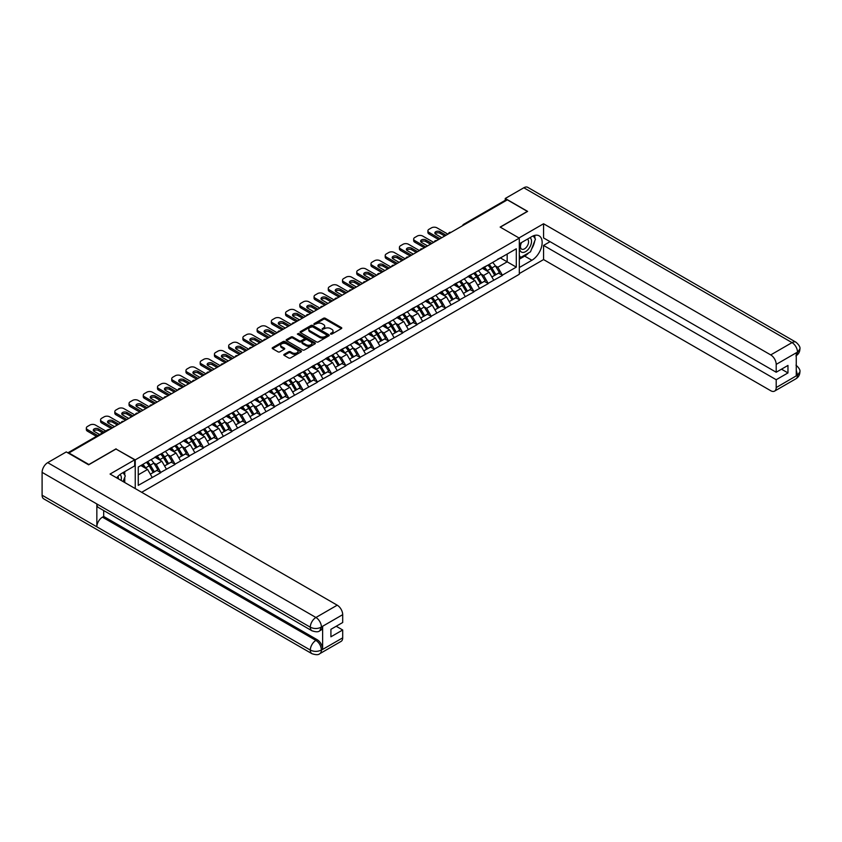 <?xml version="1.0" encoding="UTF-8"?>
<svg xmlns="http://www.w3.org/2000/svg" width="842" height="842" viewBox="0 0 842 842"><rect width="100%" height="100%" fill="white"/><g stroke="black" fill="none" stroke-linecap="round" stroke-linejoin="round"><path stroke-width="1.26" d="M330.632 334.095L331.885 334.095L341.399 328.601A1.263 0.726 0 0 0 341.768 328.085A1.263 0.726 0 0 0 341.399 327.57L325.275 318.265A1.263 0.726 0 0 0 323.486 318.265L313.971 323.749L313.971 324.475L316.455 323.77A4.052 2.337 0 0 1 322.191 323.77L323.528 324.538A4.052 2.337 0 0 1 324.717 326.201A4.052 2.337 0 0 1 323.528 327.854L322.297 329.285L324.78 328.569A4.052 2.337 0 0 1 330.517 328.569L331.864 329.348A4.052 2.337 0 0 1 333.043 331.001A4.052 2.337 0 0 1 331.864 332.664L330.632 334.095L330.632 333.369M284.175 354.345A1.263 0.726 0 0 0 283.807 354.861A1.263 0.726 0 0 0 284.175 355.377L288.701 357.987A1.263 0.726 0 0 0 290.49 357.987L301.057 351.893A1.263 0.726 0 0 0 301.425 351.377A1.263 0.726 0 0 0 301.057 350.861L284.933 341.547A1.263 0.726 0 0 0 283.144 341.547L272.576 347.651A1.263 0.726 0 0 0 272.208 348.167A1.263 0.726 0 0 0 272.576 348.683L278.039 351.84A1.263 0.726 0 0 0 279.839 351.84L284.354 349.23A1.263 0.726 0 0 0 284.722 348.714A1.263 0.726 0 0 0 284.354 348.199L281.649 346.63A3.389 1.958 0 0 1 280.66 345.252A3.389 1.958 0 0 1 282.744 343.441A3.389 1.958 0 0 1 286.438 343.862L297.047 349.988A3.389 1.958 0 0 1 298.036 351.377A3.389 1.958 0 0 1 295.952 353.177A3.389 1.958 0 0 1 292.258 352.756L290.49 351.735A1.263 0.726 0 0 0 288.701 351.735L284.175 354.345L284.175 355.377L288.701 352.787L288.701 351.735M116.08 448.818L88.894 464.51L68.918 452.975L507.347 199.849L527.334 211.384L500.148 227.077L519.303 238.139L135.246 459.879L116.08 449.081M316.55 341.915A1.263 0.726 0 0 0 318.339 341.915L328.906 335.811A1.263 0.726 0 0 0 329.275 335.295A1.263 0.726 0 0 0 328.906 334.779L312.782 325.475A1.263 0.726 0 0 0 310.993 325.475L300.426 331.569A1.263 0.726 0 0 0 300.057 332.095A1.263 0.726 0 0 0 300.426 332.611L316.55 341.915M297.689 334.285L314.961 343.862L304.415 349.956A1.263 0.726 0 0 1 302.625 349.956L286.501 340.642L286.501 339.61A1.263 0.726 0 0 0 286.133 340.126A1.263 0.726 0 0 0 286.501 340.642M286.501 339.61L291.027 337A1.263 0.726 0 0 1 292.816 337L299.352 340.778A1.263 0.726 0 0 0 301.141 340.778L304.141 339.042A1.263 0.726 0 0 0 304.52 338.526A1.263 0.726 0 0 0 304.141 338.01L297.342 334.085L298.594 333.358L314.982 342.82A1.263 0.726 0 0 1 315.35 343.336A1.263 0.726 0 0 1 314.982 343.852L314.982 342.82M135.246 488.581L135.246 459.879M141.677 492.296L519.303 274.271L519.303 238.139M146.434 462.321A8.641 4.989 -120 0 1 149.392 465.773L153.423 472.425L156.938 470.404L160.833 472.646L156.265 464.437L153.739 462.974M160.833 472.646L138.256 485.371L138.256 467.036L516.293 248.779L516.293 267.114L502.379 275.145L497.822 267.24L495.296 265.788M487.981 265.125A8.641 4.989 -120 0 1 490.939 268.587L494.97 275.239L498.485 273.208L502.379 275.145M502.379 275.46L488.149 283.354L483.592 275.46L481.056 273.997M473.751 273.345A8.641 4.989 -120 0 1 476.709 276.797L480.74 283.449L484.255 281.428L488.149 283.354M488.149 283.67L473.92 291.574L469.352 283.67L466.826 282.217M459.522 281.554A8.641 4.989 -120 0 1 462.479 285.017L466.51 291.669L470.025 289.637L473.92 291.574M473.92 291.89L459.69 299.794L455.122 291.89L452.596 290.427M445.292 289.774A8.641 4.989 -120 0 1 448.249 293.237L452.28 299.889L455.785 297.858L459.69 299.794M459.69 300.11L445.46 308.004L440.892 300.11L438.366 298.647M431.062 297.994A8.641 4.989 -120 0 1 434.019 301.447L438.05 308.098L441.555 306.078L445.46 308.004M445.46 308.319L431.22 316.224L426.662 308.319L424.136 306.867M416.832 306.204A8.641 4.989 -120 0 1 419.79 309.667L423.81 316.318L427.326 314.287L431.22 316.224M431.22 316.539L416.99 324.444L412.433 316.539L409.907 315.076M402.592 314.424A8.641 4.989 -120 0 1 405.56 317.887L409.58 324.538L413.096 322.507L416.99 324.444M416.99 324.759L402.76 332.653L398.203 324.759L395.677 323.296M388.362 322.644A8.641 4.989 -120 0 1 391.32 326.096L395.351 332.748L398.866 330.727L402.76 332.653M402.76 332.969L388.53 340.873L383.973 332.969L381.447 331.516M374.132 330.853A8.641 4.989 -120 0 1 377.09 334.316L381.121 340.968L384.636 338.937L388.53 340.873M388.53 341.189L374.301 349.093L369.733 341.189L367.207 339.726M359.902 339.073A8.641 4.989 -120 0 1 362.86 342.536L366.891 349.188L370.406 347.157L374.301 349.093M374.301 349.409L360.071 357.303L355.503 349.409L352.977 347.946M345.673 347.293A8.641 4.989 -120 0 1 348.63 350.746L352.661 357.397L356.166 355.377L360.071 357.303M360.071 357.618L345.841 365.523L341.273 357.618L338.747 356.166M331.443 355.503A8.641 4.989 -120 0 1 334.4 358.966L338.431 365.617L341.936 363.586L345.841 365.523M345.841 365.838L331.601 373.743L327.043 365.838L324.517 364.375M317.213 363.723A8.641 4.989 -120 0 1 320.171 367.186L324.202 373.827L327.706 371.806L331.601 373.743M331.601 374.058L317.371 381.952L312.814 374.058L310.288 372.596M302.973 371.932A8.641 4.989 -120 0 1 305.941 375.395L309.961 382.047L313.477 380.016L317.371 381.952M317.371 382.268L303.141 390.172L298.584 382.268L296.058 380.816M288.743 380.152A8.641 4.989 -120 0 1 291.7 383.615L295.731 390.267L299.247 388.236L303.141 390.172M303.141 390.488L288.911 398.392L284.354 390.488L281.828 389.025M274.513 388.373A8.641 4.989 -120 0 1 277.471 391.825L281.502 398.477L285.017 396.456L288.911 398.392M288.911 398.708L274.681 406.602L270.124 398.708L267.588 397.245M260.283 396.582A8.641 4.989 -120 0 1 263.241 400.045L267.272 406.697L270.787 404.665L274.681 406.602M274.681 406.918L260.452 414.822L255.884 406.918L253.358 405.465M246.053 404.802A8.641 4.989 -120 0 1 249.011 408.265L253.042 414.917L256.557 412.885L260.452 414.822M260.452 415.138L246.222 423.031L241.654 415.138L239.128 413.675M231.824 413.022A8.641 4.989 -120 0 1 234.781 416.474L238.812 423.126L242.317 421.105L246.222 423.031M246.222 423.347L231.982 431.251L227.424 423.347L224.898 421.895M217.594 421.232A8.641 4.989 -120 0 1 220.551 424.694L224.582 431.346L228.087 429.315L231.982 431.251M231.982 431.567L217.752 439.471L213.194 431.567L210.668 430.115M203.364 429.452A8.641 4.989 -120 0 1 206.322 432.914L210.342 439.566L213.857 437.535L217.752 439.471M217.752 439.787L203.522 447.681L198.965 439.787L196.439 438.324M189.124 437.672A8.641 4.989 -120 0 1 192.092 441.124L196.112 447.776L199.628 445.755L203.522 447.681M203.522 447.997L189.292 455.901L184.735 447.997L182.209 446.544M174.894 445.881A8.641 4.989 -120 0 1 177.851 449.344L181.883 455.996L185.398 453.964L189.292 455.901M189.292 456.217L175.062 464.121L170.505 456.217L167.968 454.754M160.664 454.101A8.641 4.989 -120 0 1 163.622 457.564L167.653 464.216L171.168 462.184L175.062 464.121M175.062 464.437L160.833 472.33M155.991 456.48L160.833 454.006M156.265 464.437L161.832 461.216L154.812 457.164M166.4 469.12L161.832 461.216M170.231 448.26L175.062 445.786M170.505 456.217L176.062 453.007L169.042 448.944M180.63 460.9L176.062 453.007M184.461 440.05L189.292 437.577M184.735 447.997L190.292 444.787L183.272 440.734M194.86 452.691L190.292 444.787M198.691 431.83L203.522 429.357M198.965 439.787L204.532 436.577L197.502 432.514M209.09 444.471L204.532 436.577M212.921 423.61L217.752 421.137M213.194 431.567L218.762 428.357L211.731 424.305M223.319 436.251L218.762 428.357M227.151 415.401L231.982 412.927M227.424 423.347L232.992 420.137L225.961 416.085M237.549 428.041L232.992 420.137M241.38 407.181L246.222 404.707M241.654 415.138L247.222 411.927L240.202 407.865M251.779 419.821L247.222 411.927M255.61 398.971L260.452 396.487M255.884 406.918L261.452 403.707L254.431 399.655M266.009 411.612L261.452 403.707M269.85 390.751L274.681 388.278M270.124 398.708L275.681 395.487L268.661 391.435M280.249 403.392L275.681 395.487M284.08 382.531L288.911 380.058M284.354 390.488L289.911 387.278L282.891 383.215M294.479 395.172L289.911 387.278M298.31 374.322L303.141 371.838M298.584 382.268L304.151 379.058L297.121 375.006M308.709 386.962L304.151 379.058M312.54 366.102L317.371 363.628M312.814 374.058L318.381 370.838L311.351 366.786M322.939 378.742L318.381 370.838M326.77 357.882L331.601 355.408M327.043 365.838L332.611 362.628L325.58 358.566M337.168 370.522L332.611 362.628M340.999 349.672L345.841 347.188M341.273 357.618L346.841 354.408L339.821 350.356M351.398 362.313L346.841 354.408M355.229 341.452L360.071 338.979M355.503 349.409L361.071 346.188L354.05 342.136M365.628 354.093L361.071 346.188M369.459 333.232L374.301 330.759M369.733 341.189L375.3 337.979L368.28 333.916M379.868 345.873L375.3 337.979M383.699 325.023L388.53 322.539M383.973 332.969L389.53 329.759L382.51 325.707M394.098 337.663L389.53 329.759M397.929 316.803L402.76 314.329M398.203 324.759L403.76 321.539L396.74 317.487M408.328 329.443L403.76 321.539M412.159 308.582L416.99 306.109M412.433 316.539L418 313.329L410.97 309.267M422.558 321.223L418 313.329M426.389 300.373L431.22 297.9M426.662 308.319L432.23 305.109L425.199 301.057M436.788 313.013L432.23 305.109M440.619 292.153L445.46 289.68M440.892 300.11L446.46 296.889L439.429 292.837M451.017 304.793L446.46 296.889M454.848 283.933L459.69 281.46M455.122 291.89L460.69 288.68L453.67 284.628M465.247 296.573L460.69 288.68M469.078 275.723L473.92 273.25M469.352 283.67L474.92 280.46L467.899 276.408M479.487 288.364L474.92 280.46M483.319 267.503L488.149 265.03M483.592 275.46L489.149 272.25L482.129 268.188M493.717 280.144L489.149 272.25M505.979 200.638L464.658 224.498M464.079 224.835A1.937 1.116 120 0 1 464.563 224.446A1.937 1.116 60 0 0 463.595 224.351L504.926 200.491A1.937 1.116 60 0 1 505.895 200.585M497.548 259.283L502.379 256.81M497.822 267.24L507.168 261.841L507.168 254.052L516.293 248.779M500.422 257.947L516.293 267.114M138.256 474.835L147.603 469.436L140.856 465.542M152.16 477.34L147.603 469.436M330.98 334.221L331.864 333.716A4.052 2.337 0 0 0 333.043 332.053L333.043 331.001M324.717 326.201L324.717 327.254A4.052 2.337 0 0 1 323.528 328.906L322.654 329.411M341.399 327.57L341.399 328.601L325.275 319.318A1.263 0.726 0 0 0 323.486 319.318L314.329 324.602M328.906 334.779L328.906 335.811L312.782 326.528A1.263 0.726 0 0 0 310.993 326.528L300.447 332.622M326.664 335.653L326.664 334.937L312.519 326.77L309.961 327.517A4.052 2.337 0 0 0 308.782 329.169A4.052 2.337 0 0 0 309.961 330.822L319.634 336.411A4.052 2.337 0 0 0 325.37 336.411L326.664 335.653L326.664 336.716L326.928 335.295M308.782 329.169L308.782 330.222A4.052 2.337 0 0 0 309.961 331.874L309.961 330.822M326.664 336.716L325.37 337.463A4.052 2.337 0 0 1 319.634 337.463L309.961 331.874M286.522 340.652L291.027 338.052L291.027 337M304.52 338.526L304.52 339.579A1.263 0.726 0 0 1 304.141 340.094L301.141 341.831A1.263 0.726 0 0 1 299.352 341.831L292.816 338.052A1.263 0.726 0 0 0 291.027 338.052M306.141 344.694A3.389 1.958 0 0 0 309.824 345.115A3.389 1.958 0 0 0 311.919 343.304A3.389 1.958 0 0 0 310.93 341.926L307.193 339.768A1.263 0.726 0 0 0 305.393 339.768L302.394 341.494A1.263 0.726 0 0 0 302.025 342.02A1.263 0.726 0 0 0 302.394 342.536L306.141 344.694L306.141 345.746A3.389 1.958 0 0 0 309.824 346.167A3.389 1.958 0 0 0 311.919 344.357L311.919 343.304M302.025 342.02L302.025 343.073A1.263 0.726 0 0 0 302.394 343.589L302.394 342.536M306.141 345.746L302.394 343.589M298.036 351.377L298.036 352.43A3.389 1.958 0 0 1 295.952 354.229A3.389 1.958 0 0 1 292.258 353.808L290.49 352.787A1.263 0.726 0 0 0 288.701 352.787M280.66 345.252L280.66 346.304A3.389 1.958 0 0 0 281.649 347.683L281.649 346.63M284.354 348.199L284.354 349.23L281.649 347.683M301.036 351.903L284.933 342.599A1.263 0.726 0 0 0 283.144 342.599L272.598 348.693L272.576 347.651M447.923 234.171L436.966 227.845A3.873 2.231 0 0 0 431.493 227.845L429.031 229.266A3.873 2.231 0 0 0 427.904 230.845A3.873 2.231 0 0 0 429.031 232.424L429.031 234.013L438.608 239.538M429.031 234.013A3.873 2.231 180 0 1 427.904 232.424L427.904 230.845M435.177 233.739A3.031 1.747 180 0 1 440.029 233.297L444.723 236.013M429.031 232.424L439.977 238.749M441.808 237.697L435.735 234.192A3.031 1.747 180 0 1 434.851 232.95A3.031 1.747 180 0 1 436.724 231.34A3.031 1.747 180 0 1 440.029 231.718L446.092 235.223M492.612 262.451A10.578 6.104 60 0 1 495.391 265.935L491.875 267.966A10.578 6.104 -120 0 0 489.107 264.483M491.875 267.966L495.906 274.618L499.411 272.587L495.391 265.935M494.97 275.239L495.906 274.618M498.485 273.208L499.411 272.587M483.055 267.651A8.641 4.989 60 0 1 485.434 270.103M484.403 267.188A10.578 6.104 60 0 1 487.181 270.682L487.571 271.334M491.907 277.007L494.717 275.302L490.686 268.651A10.578 6.104 -120 0 0 487.918 265.167M494.717 275.302L491.865 276.944M433.683 242.38L422.737 236.065A3.873 2.231 0 0 0 417.264 236.065L414.801 237.486A3.873 2.231 0 0 0 413.675 239.065A3.873 2.231 0 0 0 414.801 240.644L414.801 242.222L424.379 247.758M414.801 242.222A3.873 2.231 180 0 1 413.675 240.644L413.675 239.065M420.947 241.959A3.031 1.747 180 0 1 425.799 241.517L430.494 244.222M414.801 240.644L425.747 246.969M427.578 245.906L421.505 242.412A3.031 1.747 180 0 1 420.621 241.17A3.031 1.747 180 0 1 422.495 239.549A3.031 1.747 180 0 1 425.799 239.928L431.862 243.433M478.382 270.671A10.578 6.104 60 0 1 481.15 274.155L477.646 276.187A10.578 6.104 -120 0 0 474.867 272.692M477.646 276.187L481.677 282.838L485.181 280.807L481.15 274.155M480.74 283.449L481.677 282.838M484.255 281.428L485.181 280.807M468.826 275.871A8.641 4.989 60 0 1 471.204 278.313M470.173 275.408A10.578 6.104 60 0 1 472.941 278.891L473.341 279.555M477.667 285.228L480.487 283.522L476.456 276.871A10.578 6.104 -120 0 0 473.688 273.376M480.487 283.522L477.635 285.164M419.453 250.6L408.507 244.275A3.873 2.231 0 0 0 403.034 244.275L400.571 245.696A3.873 2.231 0 0 0 399.434 247.285A3.873 2.231 0 0 0 400.571 248.864L400.571 250.442L410.149 255.968M400.571 250.442A3.873 2.231 180 0 1 399.434 248.864L399.434 247.285M406.718 250.179A3.031 1.747 180 0 1 411.57 249.727L416.264 252.442M400.571 248.864L411.517 255.179M413.348 254.126L407.275 250.621A3.031 1.747 180 0 1 406.391 249.39A3.031 1.747 180 0 1 408.265 247.769A3.031 1.747 180 0 1 411.57 248.148L417.632 251.653M464.152 278.881A10.578 6.104 60 0 1 466.921 282.375L463.416 284.396A10.578 6.104 -120 0 0 460.637 280.912M463.416 284.396L467.436 291.048L470.952 289.027L466.921 282.375M466.51 291.669L467.436 291.048M470.025 289.637L470.952 289.027M454.596 284.091A8.641 4.989 60 0 1 456.974 286.533M455.943 283.628A10.578 6.104 60 0 1 458.711 287.111L459.111 287.764M463.437 293.437L466.257 291.732L462.226 285.08A10.578 6.104 -120 0 0 459.458 281.596M466.257 291.732L463.405 293.384M405.223 258.81L394.277 252.495A3.873 2.231 0 0 0 388.804 252.495L386.341 253.916A3.873 2.231 0 0 0 385.204 255.494A3.873 2.231 0 0 0 386.341 257.073L386.341 258.652L395.919 264.188M386.341 258.652A3.873 2.231 180 0 1 385.204 257.073L385.204 255.494M392.488 258.389A3.031 1.747 180 0 1 397.329 257.947L402.034 260.662M386.341 257.073L397.287 263.399M399.108 262.346L393.046 258.841A3.031 1.747 180 0 1 392.162 257.599A3.031 1.747 180 0 1 394.024 255.989A3.031 1.747 180 0 1 397.329 256.368L403.402 259.873M449.923 287.101A10.578 6.104 60 0 1 452.691 290.585L449.186 292.616A10.578 6.104 -120 0 0 446.407 289.132M449.186 292.616L453.207 299.268L456.722 297.237L452.691 290.585M452.28 299.889L453.207 299.268M455.785 297.858L456.722 297.237M440.355 292.3A8.641 4.989 60 0 1 442.745 294.753M441.713 291.837A10.578 6.104 60 0 1 444.481 295.332L444.881 295.984M449.207 301.657L452.028 299.952L447.997 293.3A10.578 6.104 -120 0 0 445.218 289.816M452.028 299.952L449.175 301.594M390.993 267.03L380.047 260.715A3.873 2.231 0 0 0 374.574 260.715L372.111 262.136A3.873 2.231 0 0 0 370.975 263.714A3.873 2.231 0 0 0 372.111 265.293L372.111 266.872L381.689 272.408M372.111 266.872A3.873 2.231 180 0 1 370.975 265.293L370.975 263.714M378.258 266.609A3.031 1.747 180 0 1 383.099 266.167L387.804 268.872M372.111 265.293L383.057 271.608M384.878 270.556L378.816 267.061A3.031 1.747 180 0 1 377.932 265.819A3.031 1.747 180 0 1 379.795 264.199A3.031 1.747 180 0 1 383.099 264.577L389.172 268.082M435.693 295.321A10.578 6.104 60 0 1 438.461 298.805L434.946 300.836A10.578 6.104 -120 0 0 432.178 297.342M434.946 300.836L438.977 307.477L442.492 305.457L438.461 298.805M438.05 308.098L438.977 307.477M441.555 306.078L442.492 305.457M426.126 300.52A8.641 4.989 60 0 1 428.515 302.962M427.483 300.057A10.578 6.104 60 0 1 430.251 303.541L430.651 304.204M434.977 309.877L437.787 308.172L433.767 301.52A10.578 6.104 -120 0 0 430.988 298.026M437.787 308.172L434.946 309.814M376.763 275.25L365.817 268.924A3.873 2.231 0 0 0 360.344 268.924L357.882 270.345A3.873 2.231 0 0 0 356.745 271.934A3.873 2.231 0 0 0 357.882 273.513L357.882 275.092L367.459 280.618M357.882 275.092A3.873 2.231 180 0 1 356.745 273.513L356.745 271.934M364.018 274.829A3.031 1.747 180 0 1 368.87 274.376L373.564 277.092M357.882 273.513L368.828 279.828M370.648 278.776L364.586 275.271A3.031 1.747 180 0 1 363.691 274.039A3.031 1.747 180 0 1 365.565 272.419A3.031 1.747 180 0 1 368.87 272.797L374.943 276.302M421.463 303.53A10.578 6.104 60 0 1 424.231 307.014L420.716 309.046A10.578 6.104 -120 0 0 417.948 305.562M420.716 309.046L424.747 315.697L428.262 313.666L424.231 307.014M423.81 316.318L424.747 315.697M427.326 314.287L428.262 313.666M411.896 308.74A8.641 4.989 60 0 1 414.285 311.182M413.243 308.277A10.578 6.104 60 0 1 416.022 311.761L416.422 312.414M420.747 318.087L423.558 316.382L419.537 309.73A10.578 6.104 -120 0 0 416.758 306.246M423.558 316.382L420.716 318.034M521.187 242.738A8.388 4.841 120 0 0 522.629 252.421A8.388 4.841 120 0 0 530.207 246.422A8.388 4.841 120 0 0 530.007 237.655M521.661 242.464A5.736 3.315 120 0 0 521.651 249.127A5.736 3.315 120 0 0 522.493 249.39A5.736 3.315 120 0 0 527.734 245.148A5.736 3.315 120 0 0 527.387 239.181A5.736 3.315 120 0 0 527.366 239.17M533.207 235.897L535.449 239.096L530.523 251.79L520.672 257.473L519.303 255.526M519.303 256.684L520.672 257.473M123.006 472.636L125.29 475.888L123.09 481.571M121.09 480.414A8.388 4.841 120 0 0 119.985 474.551M118.417 478.866A5.736 3.315 120 0 0 117.827 476.509M528.702 252.832A14.514 8.378 120 0 1 524.682 256.105L531.891 260.262A14.514 8.378 120 0 0 541.374 247.474A14.514 8.378 120 0 0 539.154 235.844A14.514 8.378 120 0 0 531.891 236.56L519.303 243.833M531.891 260.262L519.303 267.535M519.303 273.587L543.564 259.578L543.564 245.411L776.198 379.721L776.198 387.562L797.627 375.079L796.269 375.711L796.269 353.061L797.5 352.093L776.198 364.386A7.736 4.473 -120 0 0 770.725 354.914L792.027 342.61L523.819 187.766L505.253 198.48L527.608 211.384L500.285 227.161M550.047 241.675L543.564 245.411M781.481 369.185L787.965 372.922L787.965 365.439L776.198 372.238L543.564 237.928L543.564 223.761L770.725 354.914M518.988 237.96L543.564 223.761M543.564 259.578L770.725 390.72A7.736 4.473 -120 0 0 774.587 391.109A7.736 4.473 -120 0 0 776.198 387.562M523.819 187.766A7.936 4.578 -60 0 1 527.787 187.366L795.985 342.22A7.936 4.578 -60 0 0 792.027 342.61A7.736 4.473 60 0 1 797.5 352.093M505.253 200.407L505.253 198.48M776.198 372.238L776.198 364.386M787.965 372.922L776.198 379.721M531.586 249.032A14.514 8.378 120 0 0 534.712 240.98M534.944 238.381A14.514 8.378 120 0 0 534.586 235.423M524.682 256.105L519.303 259.21M519.303 257.526L520.03 257.105M796.269 370.301L797.5 375.006M795.985 365.133C799.1 367.933 800.405 370.164 799.9 371.838L797.637 375.069M795.985 342.22C799.1 344.988 800.405 347.251 799.9 348.988L797.637 352.167M134.699 459.827L110.06 474.046L337.221 605.188A7.736 4.473 60 0 1 342.694 614.671L321.391 626.974L319.781 630.774C318.487 632.1 315.876 632.1 311.95 630.784L98.482 507.537A7.936 4.578 -60 0 1 96.841 503.958L42.1 472.362A7.936 4.578 -60 0 1 47.71 462.647L66.276 451.922L88.621 464.826L115.996 449.028L134.699 459.827L134.699 465.879L121.743 473.362A14.514 8.378 120 0 0 116.659 477.856M124.427 482.34L127.489 484.108M124.753 482.161L124.753 477.298M124.753 475.12L124.753 471.625M342.694 614.671L342.694 622.522L330.917 629.311L330.917 636.794L342.694 629.995L342.694 637.847A7.736 4.473 60 0 1 341.084 641.394L319.781 653.687A7.736 4.473 -120 0 0 321.391 650.14L342.694 637.847M319.781 653.687C318.55 655.002 315.939 655.002 311.95 653.697L43.742 498.853A7.936 4.578 -60 0 1 42.1 495.222L96.841 526.818A7.936 4.578 -60 0 1 102.45 517.156L315.918 640.404L317.15 639.688A7.736 4.473 60 0 1 322.623 649.171L322.623 626.522A7.736 4.473 60 0 1 321.012 630.069L319.781 630.774M42.1 472.362L42.1 495.222M311.95 630.784A7.936 4.578 -60 0 1 310.309 627.206L96.841 503.958L96.841 526.818L310.309 650.066C313.95 651.824 317.592 651.824 321.255 650.066L321.391 650.14M342.694 629.995L336.211 626.259M103.682 510.547L103.682 516.441L317.15 639.688M103.682 516.441L102.45 517.156M47.71 462.647L315.918 617.491A7.936 4.578 -60 0 0 310.309 627.206C313.961 628.963 317.602 628.942 321.244 627.164M362.534 283.459L351.588 277.144A3.873 2.231 0 0 0 346.115 277.144L343.652 278.565A3.873 2.231 0 0 0 342.515 280.144A3.873 2.231 0 0 0 343.652 281.723L343.652 283.301L353.23 288.838M343.652 283.301A3.873 2.231 180 0 1 342.515 281.723L342.515 280.144M349.788 283.038A3.031 1.747 180 0 1 354.64 282.596L359.334 285.312M343.652 281.723L354.598 288.048M356.419 286.996L350.356 283.491A3.031 1.747 180 0 1 349.462 282.249A3.031 1.747 180 0 1 351.335 280.639A3.031 1.747 180 0 1 354.64 281.017L360.702 284.512M407.223 311.75A10.578 6.104 60 0 1 410.001 315.234L406.486 317.266A10.578 6.104 -120 0 0 403.718 313.782M406.486 317.266L410.517 323.917L414.032 321.886L410.001 315.234M409.58 324.538L410.517 323.917M413.096 322.507L414.032 321.886M397.666 316.95A8.641 4.989 60 0 1 400.055 319.402M399.013 316.487A10.578 6.104 60 0 1 401.792 319.981L402.181 320.634M406.518 326.307L409.328 324.602L405.297 317.95A10.578 6.104 -120 0 0 402.529 314.466M409.328 324.602L406.476 326.243M348.304 291.679L337.358 285.364A3.873 2.231 0 0 0 331.874 285.364L329.411 286.785A3.873 2.231 0 0 0 328.285 288.364A3.873 2.231 0 0 0 329.411 289.943L329.411 291.521L338.989 297.047M329.411 291.521A3.873 2.231 180 0 1 328.285 289.943L328.285 288.364M335.558 291.258A3.031 1.747 180 0 1 340.41 290.806L345.104 293.521M329.411 289.943L340.368 296.258M342.189 295.205L336.116 291.711A3.031 1.747 180 0 1 335.232 290.469A3.031 1.747 180 0 1 337.105 288.848A3.031 1.747 180 0 1 340.41 289.227L346.472 292.732M392.993 319.971A10.578 6.104 60 0 1 395.772 323.454L392.256 325.475A10.578 6.104 -120 0 0 389.488 321.991M392.256 325.475L396.287 332.127L399.792 330.106L395.772 323.454M395.351 332.748L396.287 332.127M398.866 330.727L399.792 330.106M383.436 325.17A8.641 4.989 60 0 1 385.815 327.612M384.783 324.707A10.578 6.104 60 0 1 387.562 328.191L387.952 328.843M392.288 334.527L395.098 332.811L391.067 326.17A10.578 6.104 -120 0 0 388.299 322.675M395.098 332.811L392.246 334.463M334.063 299.899L323.118 293.574A3.873 2.231 0 0 0 317.644 293.574L315.182 294.995A3.873 2.231 0 0 0 314.055 296.573A3.873 2.231 0 0 0 315.182 298.163L315.182 299.741L324.759 305.267M315.182 299.741A3.873 2.231 180 0 1 314.055 298.163L314.055 296.573M321.328 299.478A3.031 1.747 180 0 1 326.18 299.026L330.874 301.741M315.182 298.163L326.128 304.478M327.959 303.425L321.886 299.92A3.031 1.747 180 0 1 321.002 298.689A3.031 1.747 180 0 1 322.875 297.068A3.031 1.747 180 0 1 326.18 297.447L332.243 300.952M378.763 328.18A10.578 6.104 60 0 1 381.542 331.664L378.026 333.695A10.578 6.104 -120 0 0 375.248 330.211M378.026 333.695L382.058 340.347L385.562 338.316L381.542 331.664M381.121 340.968L382.058 340.347M384.636 338.937L385.562 338.316M369.206 333.39A8.641 4.989 60 0 1 371.585 335.832M370.554 332.927A10.578 6.104 60 0 1 373.322 336.411L373.722 337.063M378.047 342.736L380.868 341.031L376.837 334.379A10.578 6.104 -120 0 0 374.069 330.895M380.868 341.031L378.016 342.673M319.834 308.109L308.888 301.794A3.873 2.231 0 0 0 303.415 301.794L300.952 303.215A3.873 2.231 0 0 0 299.815 304.793A3.873 2.231 0 0 0 300.952 306.372L300.952 307.951L310.53 313.487M300.952 307.951A3.873 2.231 180 0 1 299.815 306.372L299.815 304.793M307.098 307.688A3.031 1.747 180 0 1 311.95 307.246L316.645 309.951M300.952 306.372L311.898 312.698M313.729 311.645L307.656 308.14A3.031 1.747 180 0 1 306.772 306.898A3.031 1.747 180 0 1 308.646 305.288A3.031 1.747 180 0 1 311.95 305.667L318.013 309.161M364.533 336.4A10.578 6.104 60 0 1 367.301 339.884L363.797 341.915A10.578 6.104 -120 0 0 361.018 338.421M363.797 341.915L367.817 348.567L371.333 346.536L367.301 339.884M366.891 349.188L367.817 348.567M370.406 347.157L371.333 346.536M354.977 341.599A8.641 4.989 60 0 1 357.355 344.052M356.324 341.136A10.578 6.104 60 0 1 359.092 344.62L359.492 345.283M363.818 350.956L366.638 349.251L362.607 342.599A10.578 6.104 -120 0 0 359.839 339.115M366.638 349.251L363.786 350.893M305.604 316.329L294.658 310.014A3.873 2.231 0 0 0 289.185 310.014L286.722 311.435A3.873 2.231 0 0 0 285.585 313.013A3.873 2.231 0 0 0 286.722 314.592L286.722 316.171L296.3 321.697M286.722 316.171A3.873 2.231 180 0 1 285.585 314.592L285.585 313.013M292.869 315.908A3.031 1.747 180 0 1 297.71 315.455L302.415 318.171M286.722 314.592L297.668 320.907M299.489 319.855L293.426 316.36A3.031 1.747 180 0 1 292.542 315.118A3.031 1.747 180 0 1 294.416 313.498A3.031 1.747 180 0 1 297.71 313.877L303.783 317.381M350.304 344.61A10.578 6.104 60 0 1 353.072 348.104L349.567 350.125A10.578 6.104 -120 0 0 346.788 346.641M349.567 350.125L353.587 356.776L357.103 354.756L353.072 348.104M352.661 357.397L353.587 356.776M356.166 355.377L357.103 354.756M340.736 349.819A8.641 4.989 60 0 1 343.126 352.261M342.094 349.356A10.578 6.104 60 0 1 344.862 352.84L345.262 353.493M349.588 359.176L352.409 357.461L348.377 350.809A10.578 6.104 -120 0 0 345.599 347.325M352.409 357.461L349.556 359.113M291.374 324.549L280.428 318.223A3.873 2.231 0 0 0 274.955 318.223L272.492 319.644A3.873 2.231 0 0 0 271.356 321.223A3.873 2.231 0 0 0 272.492 322.812L272.492 324.391L282.07 329.917M272.492 324.391A3.873 2.231 180 0 1 271.356 322.812L271.356 321.223M278.639 324.128A3.031 1.747 180 0 1 283.48 323.675L288.185 326.391M272.492 322.812L283.438 329.127M285.259 328.075L279.197 324.57A3.031 1.747 180 0 1 278.313 323.339A3.031 1.747 180 0 1 280.175 321.718A3.031 1.747 180 0 1 283.48 322.097L289.553 325.601M336.074 352.83A10.578 6.104 60 0 1 338.842 356.313L335.327 358.345A10.578 6.104 -120 0 0 332.558 354.861M335.327 358.345L339.358 364.996L342.873 362.965L338.842 356.313M338.431 365.617L339.358 364.996M341.936 363.586L342.873 362.965M326.507 358.039A8.641 4.989 60 0 1 328.896 360.481M327.864 357.576A10.578 6.104 60 0 1 330.632 361.06L331.032 361.713M335.358 367.386L338.179 365.681L334.148 359.029A10.578 6.104 -120 0 0 331.369 355.545M338.179 365.681L335.327 367.322M277.144 332.758L266.198 326.443A3.873 2.231 0 0 0 260.725 326.443L258.262 327.864A3.873 2.231 0 0 0 257.126 329.443A3.873 2.231 0 0 0 258.262 331.022L258.262 332.601L267.84 338.137M258.262 332.601A3.873 2.231 180 0 1 257.126 331.022L257.126 329.443M264.399 332.337A3.031 1.747 180 0 1 269.251 331.895L273.955 334.6M258.262 331.022L269.208 337.347M271.029 336.295L264.967 332.79A3.031 1.747 180 0 1 264.072 331.548A3.031 1.747 180 0 1 265.946 329.938A3.031 1.747 180 0 1 269.251 330.317L275.323 333.811M321.844 361.05A10.578 6.104 60 0 1 324.612 364.533L321.097 366.565A10.578 6.104 -120 0 0 318.329 363.07M321.097 366.565L325.128 373.216L328.643 371.185L324.612 364.533M324.202 373.827L325.128 373.216M327.706 371.806L328.643 371.185M312.277 366.249A8.641 4.989 60 0 1 314.666 368.701M313.634 365.786A10.578 6.104 60 0 1 316.403 369.27L316.803 369.933M321.128 375.606L323.938 373.901L319.918 367.249A10.578 6.104 -120 0 0 317.139 363.765M323.938 373.901L321.097 375.543M262.915 340.978L251.969 334.653A3.873 2.231 0 0 0 246.495 334.653L244.033 336.084A3.873 2.231 0 0 0 242.896 337.663A3.873 2.231 0 0 0 244.033 339.242L244.033 340.821L253.61 346.346M244.033 340.821A3.873 2.231 180 0 1 242.896 339.242L242.896 337.663M250.169 340.557A3.031 1.747 180 0 1 255.021 340.105L259.715 342.82M244.033 339.242L254.979 345.557M256.799 344.504L250.737 340.999A3.031 1.747 180 0 1 249.842 339.768A3.031 1.747 180 0 1 251.716 338.147A3.031 1.747 180 0 1 255.021 338.526L261.083 342.031M307.604 369.259A10.578 6.104 60 0 1 310.382 372.753L306.867 374.774A10.578 6.104 -120 0 0 304.099 371.29M306.867 374.774L310.898 381.426L314.413 379.405L310.382 372.753M309.961 382.047L310.898 381.426M313.477 380.016L314.413 379.405M298.047 374.469A8.641 4.989 60 0 1 300.436 376.911M299.394 374.006A10.578 6.104 60 0 1 302.173 377.49L302.573 378.142M306.898 383.815L309.709 382.11L305.678 375.458A10.578 6.104 -120 0 0 302.91 371.975M309.709 382.11L306.856 383.763M248.685 349.198L237.739 342.873A3.873 2.231 0 0 0 232.255 342.873L229.792 344.294A3.873 2.231 0 0 0 228.666 345.873A3.873 2.231 0 0 0 229.792 347.451L229.792 349.041L239.381 354.566M229.792 349.041A3.873 2.231 180 0 1 228.666 347.451L228.666 345.873M235.939 348.777A3.031 1.747 180 0 1 240.791 348.325L245.485 351.04M229.792 347.451L240.749 353.777M242.57 352.724L236.507 349.219A3.031 1.747 180 0 1 235.613 347.988A3.031 1.747 180 0 1 237.486 346.367A3.031 1.747 180 0 1 240.791 346.746L246.853 350.251M293.374 377.479A10.578 6.104 60 0 1 296.152 380.963L292.637 382.994A10.578 6.104 -120 0 0 289.869 379.51M292.637 382.994L296.668 389.646L300.173 387.615L296.152 380.963M295.731 390.267L296.668 389.646M299.247 388.236L300.173 387.615M283.817 382.689A8.641 4.989 60 0 1 286.196 385.131M285.164 382.215A10.578 6.104 60 0 1 287.943 385.71L288.332 386.362M292.669 392.035L295.479 390.33L291.448 383.678A10.578 6.104 -120 0 0 288.68 380.195M295.479 390.33L292.627 391.972M234.444 357.408L223.498 351.093A3.873 2.231 0 0 0 218.025 351.093L215.563 352.514A3.873 2.231 0 0 0 214.436 354.093A3.873 2.231 0 0 0 215.563 355.671L215.563 357.25L225.14 362.786M215.563 357.25A3.873 2.231 180 0 1 214.436 355.671L214.436 354.093M221.709 356.987A3.031 1.747 180 0 1 226.561 356.545L231.255 359.25M215.563 355.671L226.509 361.997M228.34 360.944L222.267 357.44A3.031 1.747 180 0 1 221.383 356.198A3.031 1.747 180 0 1 223.256 354.587A3.031 1.747 180 0 1 226.561 354.966L232.624 358.46M279.144 385.699A10.578 6.104 60 0 1 281.923 389.183L278.407 391.214A10.578 6.104 -120 0 0 275.629 387.72M278.407 391.214L282.438 397.866L285.943 395.835L281.923 389.183M281.502 398.477L282.438 397.866M285.017 396.456L285.943 395.835M269.587 390.898A8.641 4.989 60 0 1 271.966 393.351M270.935 390.435A10.578 6.104 60 0 1 273.713 393.919L274.103 394.582M278.439 400.255L281.249 398.55L277.218 391.898A10.578 6.104 -120 0 0 274.45 388.404M281.249 398.55L278.397 400.192M220.215 365.628L209.269 359.302A3.873 2.231 0 0 0 203.796 359.302L201.333 360.734A3.873 2.231 0 0 0 200.196 362.313A3.873 2.231 0 0 0 201.333 363.891L201.333 365.47L210.91 370.996M201.333 365.47A3.873 2.231 180 0 1 200.196 363.891L200.196 362.313M207.479 365.207A3.031 1.747 180 0 1 212.331 364.754L217.025 367.47M201.333 363.891L212.279 370.206M214.11 369.154L208.037 365.649A3.031 1.747 180 0 1 207.153 364.418A3.031 1.747 180 0 1 209.026 362.797A3.031 1.747 180 0 1 212.331 363.176L218.394 366.68M264.914 393.909A10.578 6.104 60 0 1 267.682 397.403L264.178 399.424A10.578 6.104 -120 0 0 261.399 395.94M264.178 399.424L268.209 406.076L271.713 404.055L267.682 397.403M267.272 406.697L268.209 406.076M270.787 404.665L271.713 404.055M255.358 399.119A8.641 4.989 60 0 1 257.736 401.56M256.705 398.655A10.578 6.104 60 0 1 259.473 402.139L259.873 402.792M264.199 408.465L267.019 406.76L262.988 400.108A10.578 6.104 -120 0 0 260.22 396.624M267.019 406.76L264.167 408.412M205.985 373.848L195.039 367.522A3.873 2.231 0 0 0 189.566 367.522L187.103 368.943A3.873 2.231 0 0 0 185.966 370.522A3.873 2.231 0 0 0 187.103 372.101L187.103 373.69L196.681 379.216M187.103 373.69A3.873 2.231 180 0 1 185.966 372.101L185.966 370.522M193.25 373.427A3.031 1.747 180 0 1 198.091 372.974L202.796 375.69M187.103 372.101L198.049 378.426M199.87 377.374L193.807 373.869A3.031 1.747 180 0 1 192.923 372.627A3.031 1.747 180 0 1 194.797 371.017A3.031 1.747 180 0 1 198.091 371.396L204.164 374.9M250.684 402.129A10.578 6.104 60 0 1 253.453 405.612L249.948 407.644A10.578 6.104 -120 0 0 247.169 404.16M249.948 407.644L253.968 414.296L257.484 412.264L253.453 405.612M253.042 414.917L253.968 414.296M256.557 412.885L257.484 412.264M241.128 407.328A8.641 4.989 60 0 1 243.506 409.78M242.475 406.865A10.578 6.104 60 0 1 245.243 410.359L245.643 411.012M249.969 416.685L252.789 414.98L248.758 408.328A10.578 6.104 -120 0 0 245.99 404.844M252.789 414.98L249.937 416.622M191.755 382.058L180.809 375.743A3.873 2.231 0 0 0 175.336 375.743L172.873 377.163A3.873 2.231 0 0 0 171.736 378.742A3.873 2.231 0 0 0 172.873 380.321L172.873 381.9L182.451 387.436M172.873 381.9A3.873 2.231 180 0 1 171.736 380.321L171.736 378.742M179.02 381.637A3.031 1.747 180 0 1 183.861 381.194L188.566 383.899M172.873 380.321L183.819 386.646M185.64 385.583L179.578 382.089A3.031 1.747 180 0 1 178.693 380.847A3.031 1.747 180 0 1 180.556 379.226A3.031 1.747 180 0 1 183.861 379.616L189.934 383.11M236.455 410.349A10.578 6.104 60 0 1 239.223 413.832L235.707 415.864A10.578 6.104 -120 0 0 232.939 412.37M235.707 415.864L239.738 422.516L243.254 420.484L239.223 413.832M238.812 423.126L239.738 422.516M242.317 421.105L243.254 420.484M226.887 415.548A8.641 4.989 60 0 1 229.277 417.99M228.245 415.085A10.578 6.104 60 0 1 231.013 418.569L231.413 419.232M235.739 424.905L238.56 423.2L234.529 416.548A10.578 6.104 -120 0 0 231.75 413.054M238.56 423.2L235.707 424.842M177.525 390.278L166.579 383.952A3.873 2.231 0 0 0 161.106 383.952L158.643 385.373A3.873 2.231 0 0 0 157.507 386.962A3.873 2.231 0 0 0 158.643 388.541L158.643 390.12L168.221 395.645M158.643 390.12A3.873 2.231 180 0 1 157.507 388.541L157.507 386.962M164.779 389.857A3.031 1.747 180 0 1 169.631 389.404L174.336 392.119M158.643 388.541L169.589 394.856M171.41 393.803L165.348 390.299A3.031 1.747 180 0 1 164.453 389.067A3.031 1.747 180 0 1 166.327 387.446A3.031 1.747 180 0 1 169.631 387.825L175.704 391.33M222.225 418.558A10.578 6.104 60 0 1 224.993 422.053L221.478 424.073A10.578 6.104 -120 0 0 218.71 420.59M221.478 424.073L225.509 430.725L229.024 428.704L224.993 422.053M224.582 431.346L225.509 430.725M228.087 429.315L229.024 428.704M212.658 423.768A8.641 4.989 60 0 1 215.047 426.21M214.015 423.305A10.578 6.104 60 0 1 216.783 426.789L217.183 427.441M221.509 433.114L224.319 431.409L220.299 424.757A10.578 6.104 -120 0 0 217.52 421.274M224.319 431.409L221.478 433.062M163.295 398.487L152.349 392.172A3.873 2.231 0 0 0 146.876 392.172L144.414 393.593A3.873 2.231 0 0 0 143.277 395.172A3.873 2.231 0 0 0 144.414 396.75L144.414 398.329L153.991 403.865M144.414 398.329A3.873 2.231 180 0 1 143.277 396.75L143.277 395.172M150.55 398.066A3.031 1.747 180 0 1 155.402 397.624L160.096 400.339M144.414 396.75L155.36 403.076M157.18 402.023L151.118 398.519A3.031 1.747 180 0 1 150.223 397.277A3.031 1.747 180 0 1 152.097 395.666A3.031 1.747 180 0 1 155.402 396.045L161.464 399.55M207.985 426.778A10.578 6.104 60 0 1 210.763 430.262L207.248 432.293A10.578 6.104 -120 0 0 204.48 428.81M207.248 432.293L211.279 438.945L214.794 436.914L210.763 430.262M210.342 439.566L211.279 438.945M213.857 437.535L214.794 436.914M198.428 431.978A8.641 4.989 60 0 1 200.817 434.43M199.775 431.514A10.578 6.104 60 0 1 202.554 435.009L202.954 435.661M207.279 441.334L210.09 439.629L206.069 432.977A10.578 6.104 -120 0 0 203.29 429.494M210.09 439.629L207.237 441.271M149.066 406.707L138.12 400.392A3.873 2.231 0 0 0 132.647 400.392L130.184 401.813A3.873 2.231 0 0 0 129.047 403.392A3.873 2.231 0 0 0 130.184 404.97L130.184 406.549L139.761 412.085M130.184 406.549A3.873 2.231 180 0 1 129.047 404.97L129.047 403.392M136.32 406.286A3.031 1.747 180 0 1 141.172 405.844L145.866 408.549M130.184 404.97L141.13 411.296M142.951 410.233L136.888 406.739A3.031 1.747 180 0 1 135.994 405.497A3.031 1.747 180 0 1 137.867 403.876A3.031 1.747 180 0 1 141.172 404.255L147.234 407.76M193.755 434.998A10.578 6.104 60 0 1 196.533 438.482L193.018 440.513A10.578 6.104 -120 0 0 190.25 437.019M193.018 440.513L197.049 447.165L200.564 445.134L196.533 438.482M196.112 447.776L197.049 447.165M199.628 445.755L200.564 445.134M184.198 440.198A8.641 4.989 60 0 1 186.587 442.639M185.545 439.735A10.578 6.104 60 0 1 188.324 443.218L188.713 443.881M193.05 449.554L195.86 447.849L191.829 441.197A10.578 6.104 -120 0 0 189.061 437.703M195.86 447.849L193.007 449.491M134.836 414.927L123.879 408.602A3.873 2.231 0 0 0 118.406 408.602L115.943 410.022A3.873 2.231 0 0 0 114.817 411.612A3.873 2.231 0 0 0 115.943 413.19L115.943 414.769L125.521 420.295M115.943 414.769A3.873 2.231 180 0 1 114.817 413.19L114.817 411.612M122.09 414.506A3.031 1.747 180 0 1 126.942 414.053L131.636 416.769M115.943 413.19L126.889 419.505M128.721 418.453L122.648 414.948A3.031 1.747 180 0 1 121.764 413.717A3.031 1.747 180 0 1 123.637 412.096A3.031 1.747 180 0 1 126.942 412.475L133.004 415.98M179.525 443.208A10.578 6.104 60 0 1 182.304 446.702L178.788 448.723A10.578 6.104 -120 0 0 176.02 445.239M178.788 448.723L182.819 455.375L186.324 453.354L182.304 446.702M181.883 455.996L182.819 455.375M185.398 453.964L186.324 453.354M169.968 448.418A8.641 4.989 60 0 1 172.347 450.859M171.315 447.955A10.578 6.104 60 0 1 174.094 451.438L174.483 452.091M178.82 457.764L181.63 456.059L177.599 449.407A10.578 6.104 -120 0 0 174.831 445.923M181.63 456.059L178.778 457.711M120.595 423.137L109.649 416.822A3.873 2.231 0 0 0 104.176 416.822L101.714 418.242A3.873 2.231 0 0 0 100.587 419.821A3.873 2.231 0 0 0 101.714 421.4L101.714 422.979L111.291 428.515M101.714 422.979A3.873 2.231 180 0 1 100.587 421.4L100.587 419.821M107.86 422.716A3.031 1.747 180 0 1 112.712 422.274L117.406 424.989M101.714 421.4L112.66 427.725M114.491 426.673L108.418 423.168A3.031 1.747 180 0 1 107.534 421.926A3.031 1.747 180 0 1 109.407 420.316A3.031 1.747 180 0 1 112.712 420.695L118.775 424.2M165.295 451.428A10.578 6.104 60 0 1 168.063 454.912L164.558 456.943A10.578 6.104 -120 0 0 161.78 453.459M164.558 456.943L168.589 463.595L172.094 461.563L168.063 454.912M167.653 464.216L168.589 463.595M171.168 462.184L172.094 461.563M155.738 456.627A8.641 4.989 60 0 1 158.117 459.079M157.086 456.164A10.578 6.104 60 0 1 159.854 459.658L160.254 460.311M164.579 465.984L167.4 464.279L163.369 457.627A10.578 6.104 -120 0 0 160.601 454.143M167.4 464.279L164.548 465.921M105.713 430.978L95.42 425.042A3.873 2.231 0 0 0 89.947 425.042L87.484 426.462A3.873 2.231 0 0 0 86.347 428.041A3.873 2.231 0 0 0 87.484 429.62L87.484 431.199L96.409 436.345M87.484 431.199A3.873 2.231 180 0 1 86.347 429.62L86.347 428.041M93.63 430.936A3.031 1.747 180 0 1 98.482 430.494L102.514 432.82M87.484 429.62L97.777 435.556M99.598 434.504L94.188 431.388A3.031 1.747 180 0 1 93.304 430.146A3.031 1.747 180 0 1 95.178 428.525A3.031 1.747 180 0 1 98.482 428.904L103.882 432.03M151.065 459.648A10.578 6.104 60 0 1 153.833 463.132L150.329 465.152A10.578 6.104 -120 0 0 147.55 461.669M150.329 465.152L154.349 471.804L157.864 469.783L153.833 463.132M153.423 472.425L154.349 471.804M156.938 470.404L157.864 469.783M141.74 465.026A8.641 4.989 60 0 1 143.887 467.289M142.856 464.384A10.578 6.104 60 0 1 145.624 467.868L146.024 468.531M150.35 474.204L153.17 472.499L149.139 465.847A10.578 6.104 -120 0 0 146.371 462.353M153.17 472.499L150.318 474.141M108.881 429.904L68.423 453.164M109.281 429.683A1.937 1.116 -60 0 0 108.786 429.852A1.937 1.116 -120 0 0 107.818 429.757L67.855 452.838M449.849 233.055A1.937 1.116 120 0 1 450.333 232.666A1.937 1.116 -60 0 1 450.828 232.487M435.609 241.265A1.937 1.116 120 0 1 436.103 240.886A1.937 1.116 -60 0 1 436.598 240.707M421.379 249.485A1.937 1.116 120 0 1 421.874 249.095A1.937 1.116 -60 0 1 422.368 248.916M407.149 257.705A1.937 1.116 120 0 1 407.644 257.315A1.937 1.116 -60 0 1 408.138 257.136M392.919 265.914A1.937 1.116 120 0 1 393.414 265.525A1.937 1.116 -60 0 1 393.898 265.356M378.69 274.134A1.937 1.116 120 0 1 379.184 273.745A1.937 1.116 -60 0 1 379.668 273.566M364.46 282.354A1.937 1.116 120 0 1 364.944 281.965A1.937 1.116 -60 0 1 365.439 281.786M350.23 290.564A1.937 1.116 120 0 1 350.714 290.174A1.937 1.116 -60 0 1 351.209 289.995M335.99 298.784A1.937 1.116 120 0 1 336.484 298.394A1.937 1.116 -60 0 1 336.979 298.215M321.76 307.004A1.937 1.116 120 0 1 322.254 306.614A1.937 1.116 -60 0 1 322.749 306.435M307.53 315.213A1.937 1.116 120 0 1 308.025 314.824A1.937 1.116 -60 0 1 308.519 314.645M293.3 323.433A1.937 1.116 120 0 1 293.795 323.044A1.937 1.116 -60 0 1 294.279 322.865M279.07 331.653A1.937 1.116 120 0 1 279.565 331.264A1.937 1.116 -60 0 1 280.049 331.085M264.841 339.863A1.937 1.116 120 0 1 265.325 339.473A1.937 1.116 -60 0 1 265.819 339.294M250.611 348.083A1.937 1.116 120 0 1 251.095 347.693A1.937 1.116 -60 0 1 251.59 347.514M236.381 356.303A1.937 1.116 120 0 1 236.865 355.913A1.937 1.116 -60 0 1 237.36 355.734M222.141 364.512A1.937 1.116 120 0 1 222.635 364.123A1.937 1.116 -60 0 1 223.13 363.944M207.911 372.732A1.937 1.116 120 0 1 208.406 372.343A1.937 1.116 -60 0 1 208.9 372.164M193.681 380.952A1.937 1.116 120 0 1 194.176 380.563A1.937 1.116 -60 0 1 194.66 380.384M179.451 389.162A1.937 1.116 120 0 1 179.946 388.772A1.937 1.116 -60 0 1 180.43 388.594M165.221 397.382A1.937 1.116 120 0 1 165.716 396.992A1.937 1.116 -60 0 1 166.2 396.814M150.992 405.591A1.937 1.116 120 0 1 151.476 405.212A1.937 1.116 -60 0 1 151.97 405.034M136.762 413.811A1.937 1.116 120 0 1 137.246 413.422A1.937 1.116 -60 0 1 137.741 413.243M122.522 422.031A1.937 1.116 120 0 1 123.016 421.642A1.937 1.116 -60 0 1 123.511 421.463M331.864 333.716L331.864 332.664M322.297 329.285L322.297 328.559M323.528 328.906L323.528 327.854M313.971 324.475L313.971 323.749M323.486 319.318L323.486 318.265M325.275 319.318L325.275 318.265M300.426 332.611L300.426 331.569M310.993 326.528L310.993 325.475M312.782 326.528L312.782 325.475M319.634 337.463L319.634 336.411M325.37 337.463L325.37 336.411M292.816 338.052L292.816 337M299.352 341.831L299.352 340.778M301.141 341.831L301.141 340.778M304.141 340.094L304.141 339.042M298.594 334.411L298.594 333.358M290.49 352.787L290.49 351.735M292.258 353.808L292.258 352.756M283.144 342.599L283.144 341.547M284.933 342.599L284.933 341.547M301.057 351.893L301.057 350.861M490.686 268.651L487.181 270.682M440.029 233.297L440.029 231.718M476.456 276.871L472.941 278.891M425.799 241.517L425.799 239.928M462.226 285.08L458.711 287.111M411.57 249.727L411.57 248.148M447.997 293.3L444.481 295.332M397.329 257.947L397.329 256.368M433.767 301.52L430.251 303.541M383.099 266.167L383.099 264.577M419.537 309.73L416.022 311.761M368.87 274.376L368.87 272.797M799.9 371.869C799.816 374.9 798.479 377.216 795.89 378.805A7.736 4.473 -120 0 0 797.5 375.269M796.269 355.64L797.5 352.356M322.623 649.171L321.255 650.066M321.391 627.237L322.623 626.522M321.391 626.974A7.736 4.473 60 0 0 315.918 617.491L337.221 605.188M311.95 653.697A7.936 4.578 -60 0 1 310.309 650.066A7.936 4.578 -60 0 1 315.918 640.404C319.213 642.604 321.034 645.772 321.391 649.877M405.297 317.95L401.792 319.981M354.64 282.596L354.64 281.017M391.067 326.17L387.562 328.191M340.41 290.806L340.41 289.227M376.837 334.379L373.322 336.411M326.18 299.026L326.18 297.447M362.607 342.599L359.092 344.62M311.95 307.246L311.95 305.667M348.377 350.809L344.862 352.84M297.71 315.455L297.71 313.877M334.148 359.029L330.632 361.06M283.48 323.675L283.48 322.097M319.918 367.249L316.403 369.27M269.251 331.895L269.251 330.317M305.678 375.458L302.173 377.49M255.021 340.105L255.021 338.526M291.448 383.678L287.943 385.71M240.791 348.325L240.791 346.746M277.218 391.898L273.713 393.919M226.561 356.545L226.561 354.966M262.988 400.108L259.473 402.139M212.331 364.754L212.331 363.176M248.758 408.328L245.243 410.359M198.091 372.974L198.091 371.396M234.529 416.548L231.013 418.569M183.861 381.194L183.861 379.616M220.299 424.757L216.783 426.789M169.631 389.404L169.631 387.825M206.069 432.977L202.554 435.009M155.402 397.624L155.402 396.045M191.829 441.197L188.324 443.218M141.172 405.844L141.172 404.255M177.599 449.407L174.094 451.438M126.942 414.053L126.942 412.475M163.369 457.627L159.854 459.658M112.712 422.274L112.712 420.695M149.139 465.847L145.624 467.868M98.482 430.494L98.482 428.904M463.595 224.351A1.937 1.937 0 0 0 462.668 225.645M450.954 232.413A1.937 1.937 0 0 0 448.439 233.865M436.724 240.633A1.937 1.937 0 0 0 434.209 242.086M422.495 248.843A1.937 1.937 0 0 0 419.979 250.295M408.265 257.063A1.937 1.937 0 0 0 405.749 258.515M394.035 265.272A1.937 1.937 0 0 0 391.509 266.735M379.805 273.492A1.937 1.937 0 0 0 377.279 274.945M365.565 281.712A1.937 1.937 0 0 0 363.049 283.165M351.335 289.922A1.937 1.937 0 0 0 348.82 291.385M337.105 298.142A1.937 1.937 0 0 0 334.59 299.594M322.875 306.362A1.937 1.937 0 0 0 320.36 307.814M308.646 314.571A1.937 1.937 0 0 0 306.13 316.024M294.416 322.791A1.937 1.937 0 0 0 291.89 324.244M280.186 331.011A1.937 1.937 0 0 0 277.66 332.464M265.946 339.221A1.937 1.937 0 0 0 263.43 340.673M251.716 347.441A1.937 1.937 0 0 0 249.2 348.893M237.486 355.661A1.937 1.937 0 0 0 234.971 357.113M223.256 363.87A1.937 1.937 0 0 0 220.741 365.323M209.026 372.09A1.937 1.937 0 0 0 206.511 373.543M194.797 380.31A1.937 1.937 0 0 0 192.271 381.763M180.567 388.52A1.937 1.937 0 0 0 178.041 389.972M166.327 396.74A1.937 1.937 0 0 0 163.811 398.192M152.097 404.949A1.937 1.937 0 0 0 149.581 406.412M137.867 413.169A1.937 1.937 0 0 0 135.351 414.622M123.637 421.389A1.937 1.937 0 0 0 121.122 422.842M109.407 429.599A1.937 1.937 0 0 0 107.818 429.757M774.587 391.109L795.89 378.805M799.9 349.009C799.795 352.019 798.458 354.314 795.89 355.903"/></g></svg>
